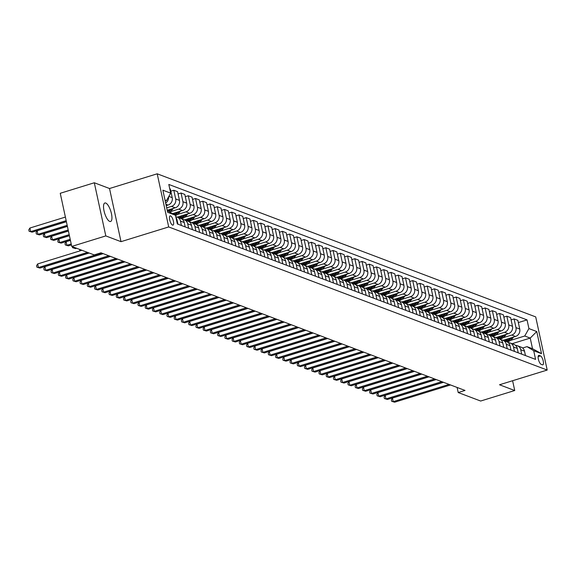 <?xml version="1.0" encoding="UTF-8"?>
<svg xmlns="http://www.w3.org/2000/svg" width="576" height="576" viewBox="0 0 576 576"><rect width="100%" height="100%" fill="white"/><g stroke="black" fill="none" stroke-linecap="round" stroke-linejoin="round"><path stroke-width="0.86" d="M109.721 221.436A9.684 3.233 72.8 0 0 110.585 221.494A9.684 3.233 72.8 0 0 111.161 212.472A9.684 3.233 72.8 0 0 105.746 203.047A9.684 3.233 72.8 0 0 104.875 202.997A9.684 3.233 72.8 0 0 104.306 212.018A9.684 3.233 72.8 0 0 109.721 221.436M172.548 225.108A4.838 1.613 72.8 0 0 172.98 225.137A4.838 1.613 72.8 0 0 173.268 220.622A4.838 1.613 72.8 0 0 170.561 215.914A4.838 1.613 72.8 0 0 170.129 215.885A4.838 1.613 72.8 0 0 169.841 220.399A4.838 1.613 72.8 0 0 172.548 225.108M94.313 182.765L105.804 235.915L121.01 241.668L109.519 188.518L94.313 182.765L60.25 193.284L71.741 246.427L94.183 254.916L101.002 252.814L465.026 390.442L458.215 392.544L480.658 401.033L514.721 390.521L512.604 380.729M109.519 188.518L157.205 173.801L535.709 316.901L547.2 370.051L168.696 226.944L157.205 173.801M540.468 355.903L539.194 355.421A4.687 1.562 72.8 0 0 538.776 355.392A4.687 1.562 72.8 0 0 538.502 359.762A4.687 1.562 72.8 0 0 541.123 364.327L542.398 364.81A4.687 1.562 72.8 0 0 542.815 364.831A4.687 1.562 72.8 0 0 543.096 360.461A4.687 1.562 72.8 0 0 540.468 355.903L538.15 356.616M528.926 328.586L536.746 331.538L541.526 353.664L533.707 350.705L527.018 346.644L532.519 348.725L530.222 338.09L524.722 336.01L528.926 328.586L527.047 319.896L168.811 184.45L170.69 193.14L166.486 200.57L164.995 200.009M167.976 210.053A11.57 10.555 110.7 0 1 167.292 210.629L175.471 215.266L177.35 223.956L535.586 359.395L533.707 350.705M175.471 215.266L167.652 212.306L162.871 190.188L170.69 193.14M105.804 235.915L71.741 246.427M121.01 241.668L168.696 226.944M547.2 370.051L499.514 384.768L514.721 390.521M457.114 387.454L458.215 392.544M512.021 343.714L530.222 338.09L536.746 331.538M527.018 346.644L522.619 347.998M510.386 340.438L524.722 336.01M503.042 340.315L515.52 336.463A6.048 5.522 -69.3 0 0 519.732 329.04L517.853 320.35L514.087 318.924L511.092 319.846M503.143 337.702L511.754 335.045A6.048 5.522 -69.3 0 0 515.966 327.614L514.087 318.924M495.806 337.579L508.284 333.727A6.048 5.522 -69.3 0 0 512.489 326.297L510.61 317.606L506.844 316.188L503.856 317.11M495.907 334.966L504.518 332.302A6.048 5.522 -69.3 0 0 508.723 324.878L506.844 316.188M488.563 334.843L501.041 330.991A6.048 5.522 -69.3 0 0 505.253 323.561L503.374 314.87L499.608 313.452L496.613 314.374M488.664 332.222L497.275 329.566A6.048 5.522 -69.3 0 0 501.487 322.142L499.608 313.452M481.327 332.107L493.805 328.255A6.048 5.522 -69.3 0 0 498.01 320.825L496.13 312.134L492.365 310.709L489.377 311.638M481.428 329.486L490.039 326.83A6.048 5.522 -69.3 0 0 494.244 319.399L492.365 310.709M474.084 329.364L486.562 325.519A6.048 5.522 -69.3 0 0 490.766 318.089L488.887 309.398L485.129 307.973L482.134 308.894M474.185 326.75L482.796 324.094A6.048 5.522 -69.3 0 0 487.008 316.663L485.129 307.973M466.848 326.628L479.326 322.776A6.048 5.522 -69.3 0 0 483.53 315.353L481.651 306.662L477.886 305.237L474.898 306.158M466.949 324.014L475.56 321.358A6.048 5.522 -69.3 0 0 479.765 313.927L477.886 305.237M459.605 323.892L472.082 320.04A6.048 5.522 -69.3 0 0 476.287 312.617L474.408 303.926L470.642 302.501L467.654 303.422M459.706 321.278L468.317 318.622A6.048 5.522 -69.3 0 0 472.522 311.191L470.642 302.501M452.369 321.156L464.839 317.304A6.048 5.522 -69.3 0 0 469.051 309.874L467.172 301.183L463.406 299.765L460.411 300.686M452.462 318.542L461.081 315.878A6.048 5.522 -69.3 0 0 465.286 308.455L463.406 299.765M445.126 318.42L457.603 314.568A6.048 5.522 -69.3 0 0 461.808 307.138L459.929 298.447L456.163 297.022L453.175 297.95M445.226 315.799L453.838 313.142A6.048 5.522 -69.3 0 0 458.042 305.712L456.163 297.022M437.882 315.684L450.36 311.832A6.048 5.522 -69.3 0 0 454.572 304.402L452.693 295.711L448.927 294.286L445.932 295.214M437.983 313.063L446.594 310.406A6.048 5.522 -69.3 0 0 450.806 302.976L448.927 294.286M430.646 312.941L443.124 309.089A6.048 5.522 -69.3 0 0 447.329 301.666L445.45 292.975L441.684 291.55L438.696 292.471M430.747 310.327L439.358 307.67A6.048 5.522 -69.3 0 0 443.563 300.24L441.684 291.55M423.403 310.205L435.881 306.353A6.048 5.522 -69.3 0 0 440.093 298.93L438.214 290.239L434.448 288.814L431.453 289.735M423.504 307.591L432.115 304.934A6.048 5.522 -69.3 0 0 436.327 297.504L434.448 288.814M416.167 307.469L428.645 303.617A6.048 5.522 -69.3 0 0 432.85 296.186L430.97 287.496L427.205 286.078L424.217 286.999M416.268 304.855L424.879 302.191A6.048 5.522 -69.3 0 0 429.084 294.768L427.205 286.078M408.924 304.733L421.402 300.881A6.048 5.522 -69.3 0 0 425.606 293.45L423.727 284.76L419.969 283.342L416.974 284.263M409.025 302.112L417.636 299.455A6.048 5.522 -69.3 0 0 421.848 292.032L419.969 283.342M401.688 301.997L414.166 298.145A6.048 5.522 -69.3 0 0 418.37 290.714L416.491 282.024L412.726 280.598L409.738 281.527M401.789 299.376L410.4 296.719A6.048 5.522 -69.3 0 0 414.605 289.289L412.726 280.598M394.445 299.254L406.922 295.409A6.048 5.522 -69.3 0 0 411.127 287.978L409.248 279.288L405.482 277.862L402.494 278.784M394.546 296.64L403.157 293.983A6.048 5.522 -69.3 0 0 407.362 286.553L405.482 277.862M387.209 296.518L399.679 292.666A6.048 5.522 -69.3 0 0 403.891 285.242L402.012 276.552L398.246 275.126L395.251 276.048M387.302 293.904L395.921 291.247A6.048 5.522 -69.3 0 0 400.126 283.817L398.246 275.126M379.966 293.782L392.443 289.93A6.048 5.522 -69.3 0 0 396.648 282.506L394.769 273.816L391.003 272.39L388.015 273.312M380.066 291.168L388.678 288.511A6.048 5.522 -69.3 0 0 392.882 281.081L391.003 272.39M372.722 291.046L385.2 287.194A6.048 5.522 -69.3 0 0 389.412 279.763L387.533 271.073L383.767 269.654L380.772 270.576M372.823 288.432L381.434 285.768A6.048 5.522 -69.3 0 0 385.646 278.345L383.767 269.654M365.486 288.31L377.964 284.458A6.048 5.522 -69.3 0 0 382.169 277.027L380.29 268.337L376.524 266.918L373.536 267.84M365.587 285.689L374.198 283.032A6.048 5.522 -69.3 0 0 378.403 275.609L376.524 266.918M358.243 285.574L370.721 281.722A6.048 5.522 -69.3 0 0 374.933 274.291L373.054 265.601L369.288 264.175L366.293 265.104M358.344 282.953L366.955 280.296A6.048 5.522 -69.3 0 0 371.167 272.866L369.288 264.175M351.007 282.83L363.485 278.986A6.048 5.522 -69.3 0 0 367.69 271.555L365.81 262.865L362.045 261.439L359.057 262.361M351.108 280.217L359.719 277.56A6.048 5.522 -69.3 0 0 363.924 270.13L362.045 261.439M343.764 280.094L356.242 276.242A6.048 5.522 -69.3 0 0 360.446 268.819L358.567 260.129L354.809 258.703L351.814 259.625M343.865 277.481L352.476 274.824A6.048 5.522 -69.3 0 0 356.688 267.394L354.809 258.703M336.528 277.358L349.006 273.506A6.048 5.522 -69.3 0 0 353.21 266.076L351.331 257.386L347.566 255.967L344.578 256.889M336.629 274.745L345.24 272.081A6.048 5.522 -69.3 0 0 349.445 264.658L347.566 255.967M329.285 274.622L341.762 270.77A6.048 5.522 -69.3 0 0 345.967 263.34L344.088 254.65L340.322 253.231L337.334 254.153M329.386 272.002L337.997 269.345A6.048 5.522 -69.3 0 0 342.202 261.922L340.322 253.231M322.049 271.886L334.519 268.034A6.048 5.522 -69.3 0 0 338.731 260.604L336.852 251.914L333.086 250.488L330.091 251.417M322.142 269.266L330.761 266.609A6.048 5.522 -69.3 0 0 334.966 259.178L333.086 250.488M314.806 269.143L327.283 265.298A6.048 5.522 -69.3 0 0 331.488 257.868L329.609 249.178L325.843 247.752L322.855 248.674M314.906 266.53L323.518 263.873A6.048 5.522 -69.3 0 0 327.722 256.442L325.843 247.752M307.562 266.407L320.04 262.555A6.048 5.522 -69.3 0 0 324.252 255.132L322.373 246.442L318.607 245.016L315.612 245.938M307.663 263.794L316.274 261.137A6.048 5.522 -69.3 0 0 320.486 253.706L318.607 245.016M300.326 263.671L312.804 259.819A6.048 5.522 -69.3 0 0 317.009 252.396L315.13 243.706L311.364 242.28L308.376 243.202M300.427 261.058L309.038 258.401A6.048 5.522 -69.3 0 0 313.243 250.97L311.364 242.28M293.083 260.935L305.561 257.083A6.048 5.522 -69.3 0 0 309.773 249.653L307.894 240.962L304.128 239.544L301.133 240.466M293.184 258.322L301.795 255.658A6.048 5.522 -69.3 0 0 306.007 248.234L304.128 239.544M285.847 258.199L298.325 254.347A6.048 5.522 -69.3 0 0 302.53 246.917L300.65 238.226L296.885 236.808L293.897 237.73M285.948 255.578L294.559 252.922A6.048 5.522 -69.3 0 0 298.764 245.498L296.885 236.808M278.604 255.463L291.082 251.611A6.048 5.522 -69.3 0 0 295.286 244.181L293.407 235.49L289.649 234.065L286.654 234.994M278.705 252.842L287.316 250.186A6.048 5.522 -69.3 0 0 291.528 242.755L289.649 234.065M271.368 252.72L283.838 248.875A6.048 5.522 -69.3 0 0 288.05 241.445L286.171 232.754L282.406 231.329L279.418 232.25M271.469 250.106L280.08 247.45A6.048 5.522 -69.3 0 0 284.285 240.019L282.406 231.329M264.125 249.984L276.602 246.132A6.048 5.522 -69.3 0 0 280.807 238.709L278.928 230.018L275.162 228.593L272.174 229.514M264.226 247.37L272.837 244.714A6.048 5.522 -69.3 0 0 277.042 237.283L275.162 228.593M256.889 247.248L269.359 243.396A6.048 5.522 -69.3 0 0 273.571 235.973L271.692 227.282L267.926 225.857L264.931 226.778M256.982 244.634L265.594 241.97A6.048 5.522 -69.3 0 0 269.806 234.547L267.926 225.857M249.646 244.512L262.123 240.66A6.048 5.522 -69.3 0 0 266.328 233.23L264.449 224.539L260.683 223.121L257.695 224.042M249.746 241.891L258.358 239.234A6.048 5.522 -69.3 0 0 262.562 231.811L260.683 223.121M242.402 241.776L254.88 237.924A6.048 5.522 -69.3 0 0 259.092 230.494L257.213 221.803L253.447 220.378L250.452 221.306M242.503 239.155L251.114 236.498A6.048 5.522 -69.3 0 0 255.326 229.068L253.447 220.378M235.166 239.033L247.644 235.188A6.048 5.522 -69.3 0 0 251.849 227.758L249.97 219.067L246.204 217.642L243.216 218.57M235.267 236.419L243.878 233.762A6.048 5.522 -69.3 0 0 248.083 226.332L246.204 217.642M227.923 236.297L240.401 232.445A6.048 5.522 -69.3 0 0 244.613 225.022L242.734 216.331L238.968 214.906L235.973 215.827M228.024 233.683L236.635 231.026A6.048 5.522 -69.3 0 0 240.847 223.596L238.968 214.906M220.687 233.561L233.165 229.709A6.048 5.522 -69.3 0 0 237.37 222.286L235.49 213.595L231.725 212.17L228.737 213.091M220.788 230.947L229.399 228.29A6.048 5.522 -69.3 0 0 233.604 220.86L231.725 212.17M213.444 230.825L225.922 226.973A6.048 5.522 -69.3 0 0 230.126 219.542L228.247 210.852L224.489 209.434L221.494 210.355M213.545 228.211L222.156 225.547A6.048 5.522 -69.3 0 0 226.368 218.124L224.489 209.434M206.208 228.089L218.678 224.237A6.048 5.522 -69.3 0 0 222.89 216.806L221.011 208.116L217.246 206.698L214.258 207.619M206.302 225.468L214.92 222.811A6.048 5.522 -69.3 0 0 219.125 215.388L217.246 206.698M198.965 225.353L211.442 221.501A6.048 5.522 -69.3 0 0 215.647 214.07L213.768 205.38L210.002 203.954L207.014 204.883M199.066 222.732L207.677 220.075A6.048 5.522 -69.3 0 0 211.882 212.645L210.002 203.954M191.729 222.61L204.199 218.765A6.048 5.522 -69.3 0 0 208.411 211.334L206.532 202.644L202.766 201.218L199.771 202.14M191.822 219.996L200.434 217.339A6.048 5.522 -69.3 0 0 204.646 209.909L202.766 201.218M184.486 219.874L196.963 216.022A6.048 5.522 -69.3 0 0 201.168 208.598L199.289 199.908L195.523 198.482L192.535 199.404M184.586 217.26L193.198 214.603A6.048 5.522 -69.3 0 0 197.402 207.173L195.523 198.482M177.242 217.138L189.72 213.286A6.048 5.522 -69.3 0 0 193.932 205.862L192.053 197.172L188.287 195.746L185.292 196.668M177.343 214.524L185.954 211.86A6.048 5.522 -69.3 0 0 190.166 204.437L188.287 195.746M172.685 213.574L182.484 210.55A6.048 5.522 -69.3 0 0 186.689 203.119L184.81 194.429L181.044 193.01L178.056 193.932M170.107 211.788L178.718 209.124A6.048 5.522 -69.3 0 0 182.923 201.701L181.044 193.01M167.22 210.29L175.241 207.814A6.048 5.522 -69.3 0 0 179.453 200.383L177.574 191.693L173.808 190.267L170.813 191.196M166.694 207.864L171.475 206.388A6.048 5.522 -69.3 0 0 175.687 198.958L173.808 190.267M166.212 205.625L168.005 205.078A6.048 5.522 -69.3 0 0 172.21 197.647L170.33 188.957L169.74 188.734M165.204 200.966L166.486 200.57M525.463 355.572L524.513 351.158A6.048 5.522 -69.3 0 0 521.201 347.184L517.435 345.758A6.048 5.522 -69.3 0 0 515.578 345.427M527.047 319.896L518.335 322.582M521.705 354.146L520.747 349.733A6.048 5.522 -69.3 0 0 517.435 345.758M518.227 352.829L517.27 348.422A6.048 5.522 -69.3 0 0 513.965 344.441L510.199 343.022A6.048 5.522 -69.3 0 0 508.334 342.691M514.462 351.41L513.504 346.997A6.048 5.522 -69.3 0 0 510.199 343.022M510.984 350.093L510.034 345.686A6.048 5.522 -69.3 0 0 506.722 341.705L502.956 340.286A6.048 5.522 -69.3 0 0 501.098 339.955M507.218 348.674L506.268 344.261A6.048 5.522 -69.3 0 0 502.956 340.286M503.748 347.357L502.79 342.943A6.048 5.522 -69.3 0 0 499.486 338.969L495.72 337.543A6.048 5.522 -69.3 0 0 493.855 337.219M499.982 345.931L499.025 341.525A6.048 5.522 -69.3 0 0 495.72 337.543M496.505 344.621L495.554 340.207A6.048 5.522 -69.3 0 0 492.242 336.233L488.477 334.807A6.048 5.522 -69.3 0 0 486.612 334.483M492.739 343.195L491.789 338.789A6.048 5.522 -69.3 0 0 488.477 334.807M489.269 341.885L488.311 337.471A6.048 5.522 -69.3 0 0 484.999 333.497L481.241 332.071A6.048 5.522 -69.3 0 0 479.376 331.747M485.503 340.459L484.546 336.046A6.048 5.522 -69.3 0 0 481.241 332.071M482.026 339.149L481.075 334.735A6.048 5.522 -69.3 0 0 477.763 330.761L473.998 329.335A6.048 5.522 -69.3 0 0 472.133 329.004M478.26 337.723L477.31 333.31A6.048 5.522 -69.3 0 0 473.998 329.335M474.79 336.406L473.832 331.999A6.048 5.522 -69.3 0 0 470.52 328.018L466.754 326.599A6.048 5.522 -69.3 0 0 464.897 326.268M471.024 334.987L470.066 330.574A6.048 5.522 -69.3 0 0 466.754 326.599M467.546 333.67L466.589 329.263A6.048 5.522 -69.3 0 0 463.284 325.282L459.518 323.856A6.048 5.522 -69.3 0 0 457.654 323.532M463.781 332.251L462.83 327.838A6.048 5.522 -69.3 0 0 459.518 323.856M460.303 330.934L459.353 326.52A6.048 5.522 -69.3 0 0 456.041 322.546L452.275 321.12A6.048 5.522 -69.3 0 0 450.418 320.796M456.545 329.508L455.587 325.102A6.048 5.522 -69.3 0 0 452.275 321.12M453.067 328.198L452.11 323.784A6.048 5.522 -69.3 0 0 448.805 319.81L445.039 318.384A6.048 5.522 -69.3 0 0 443.174 318.06M449.302 326.772L448.344 322.366A6.048 5.522 -69.3 0 0 445.039 318.384M445.824 325.462L444.874 321.048A6.048 5.522 -69.3 0 0 441.562 317.074L437.796 315.648A6.048 5.522 -69.3 0 0 435.938 315.324M442.058 324.036L441.108 319.622A6.048 5.522 -69.3 0 0 437.796 315.648M438.588 322.718L437.63 318.312A6.048 5.522 -69.3 0 0 434.326 314.33L430.56 312.912A6.048 5.522 -69.3 0 0 428.695 312.581M434.822 321.3L433.865 316.886A6.048 5.522 -69.3 0 0 430.56 312.912M431.345 319.982L430.394 315.576A6.048 5.522 -69.3 0 0 427.082 311.594L423.317 310.176A6.048 5.522 -69.3 0 0 421.452 309.845M427.579 318.564L426.629 314.15A6.048 5.522 -69.3 0 0 423.317 310.176M424.109 317.246L423.151 312.833A6.048 5.522 -69.3 0 0 419.839 308.858L416.081 307.433A6.048 5.522 -69.3 0 0 414.216 307.109M420.343 315.821L419.386 311.414A6.048 5.522 -69.3 0 0 416.081 307.433M416.866 314.51L415.915 310.097A6.048 5.522 -69.3 0 0 412.603 306.122L408.838 304.697A6.048 5.522 -69.3 0 0 406.973 304.373M413.1 313.085L412.15 308.678A6.048 5.522 -69.3 0 0 408.838 304.697M409.622 311.774L408.672 307.361A6.048 5.522 -69.3 0 0 405.36 303.386L401.594 301.961A6.048 5.522 -69.3 0 0 399.737 301.637M405.864 310.349L404.906 305.935A6.048 5.522 -69.3 0 0 401.594 301.961M402.386 309.038L401.429 304.625A6.048 5.522 -69.3 0 0 398.124 300.65L394.358 299.225A6.048 5.522 -69.3 0 0 392.494 298.894M398.621 307.613L397.67 303.199A6.048 5.522 -69.3 0 0 394.358 299.225M395.143 306.295L394.193 301.889A6.048 5.522 -69.3 0 0 390.881 297.907L387.115 296.489A6.048 5.522 -69.3 0 0 385.258 296.158M391.378 304.877L390.427 300.463A6.048 5.522 -69.3 0 0 387.115 296.489M387.907 303.559L386.95 299.153A6.048 5.522 -69.3 0 0 383.645 295.171L379.879 293.746A6.048 5.522 -69.3 0 0 378.014 293.422M384.142 302.141L383.184 297.727A6.048 5.522 -69.3 0 0 379.879 293.746M380.664 300.823L379.714 296.41A6.048 5.522 -69.3 0 0 376.402 292.435L372.636 291.01A6.048 5.522 -69.3 0 0 370.778 290.686M376.898 299.398L375.948 294.991A6.048 5.522 -69.3 0 0 372.636 291.01M373.428 298.087L372.47 293.674A6.048 5.522 -69.3 0 0 369.166 289.699L365.4 288.274A6.048 5.522 -69.3 0 0 363.535 287.95M369.662 296.662L368.705 292.255A6.048 5.522 -69.3 0 0 365.4 288.274M366.185 295.351L365.234 290.938A6.048 5.522 -69.3 0 0 361.922 286.963L358.157 285.538A6.048 5.522 -69.3 0 0 356.292 285.214M362.419 293.926L361.469 289.512A6.048 5.522 -69.3 0 0 358.157 285.538M358.949 292.615L357.991 288.202A6.048 5.522 -69.3 0 0 354.679 284.22L350.921 282.802A6.048 5.522 -69.3 0 0 349.056 282.47M355.183 291.19L354.226 286.776A6.048 5.522 -69.3 0 0 350.921 282.802M351.706 289.872L350.755 285.466A6.048 5.522 -69.3 0 0 347.443 281.484L343.678 280.066A6.048 5.522 -69.3 0 0 341.813 279.734M347.94 288.454L346.99 284.04A6.048 5.522 -69.3 0 0 343.678 280.066M344.462 287.136L343.512 282.73A6.048 5.522 -69.3 0 0 340.2 278.748L336.434 277.322A6.048 5.522 -69.3 0 0 334.577 276.998M340.704 285.71L339.746 281.304A6.048 5.522 -69.3 0 0 336.434 277.322M337.226 284.4L336.269 279.986A6.048 5.522 -69.3 0 0 332.964 276.012L329.198 274.586A6.048 5.522 -69.3 0 0 327.334 274.262M333.461 282.974L332.51 278.568A6.048 5.522 -69.3 0 0 329.198 274.586M329.983 281.664L329.033 277.25A6.048 5.522 -69.3 0 0 325.721 273.276L321.955 271.85A6.048 5.522 -69.3 0 0 320.098 271.526M326.218 280.238L325.267 275.825A6.048 5.522 -69.3 0 0 321.955 271.85M322.747 278.928L321.79 274.514A6.048 5.522 -69.3 0 0 318.485 270.54L314.719 269.114A6.048 5.522 -69.3 0 0 312.854 268.783M318.982 277.502L318.024 273.089A6.048 5.522 -69.3 0 0 314.719 269.114M315.504 276.185L314.554 271.778A6.048 5.522 -69.3 0 0 311.242 267.797L307.476 266.378A6.048 5.522 -69.3 0 0 305.618 266.047M311.738 274.766L310.788 270.353A6.048 5.522 -69.3 0 0 307.476 266.378M308.268 273.449L307.31 269.042A6.048 5.522 -69.3 0 0 304.006 265.061L300.24 263.635A6.048 5.522 -69.3 0 0 298.375 263.311M304.502 272.03L303.545 267.617A6.048 5.522 -69.3 0 0 300.24 263.635M301.025 270.713L300.074 266.299A6.048 5.522 -69.3 0 0 296.762 262.325L292.997 260.899A6.048 5.522 -69.3 0 0 291.132 260.575M297.259 269.287L296.309 264.881A6.048 5.522 -69.3 0 0 292.997 260.899M293.789 267.977L292.831 263.563A6.048 5.522 -69.3 0 0 289.519 259.589L285.761 258.163A6.048 5.522 -69.3 0 0 283.896 257.839M290.023 266.551L289.066 262.145A6.048 5.522 -69.3 0 0 285.761 258.163M286.546 265.241L285.595 260.827A6.048 5.522 -69.3 0 0 282.283 256.853L278.518 255.427A6.048 5.522 -69.3 0 0 276.653 255.103M282.78 263.815L281.83 259.402A6.048 5.522 -69.3 0 0 278.518 255.427M279.302 262.505L278.352 258.091A6.048 5.522 -69.3 0 0 275.04 254.11L271.274 252.691A6.048 5.522 -69.3 0 0 269.417 252.36M275.544 261.079L274.586 256.666A6.048 5.522 -69.3 0 0 271.274 252.691M272.066 259.762L271.109 255.355A6.048 5.522 -69.3 0 0 267.804 251.374L264.038 249.955A6.048 5.522 -69.3 0 0 262.174 249.624M268.301 258.343L267.35 253.93A6.048 5.522 -69.3 0 0 264.038 249.955M264.823 257.026L263.873 252.619A6.048 5.522 -69.3 0 0 260.561 248.638L256.795 247.212A6.048 5.522 -69.3 0 0 254.938 246.888M261.058 255.6L260.107 251.194A6.048 5.522 -69.3 0 0 256.795 247.212M257.587 254.29L256.63 249.876A6.048 5.522 -69.3 0 0 253.325 245.902L249.559 244.476A6.048 5.522 -69.3 0 0 247.694 244.152M253.822 252.864L252.864 248.458A6.048 5.522 -69.3 0 0 249.559 244.476M250.344 251.554L249.394 247.14A6.048 5.522 -69.3 0 0 246.082 243.166L242.316 241.74A6.048 5.522 -69.3 0 0 240.458 241.416M246.578 250.128L245.628 245.714A6.048 5.522 -69.3 0 0 242.316 241.74M243.108 248.818L242.15 244.404A6.048 5.522 -69.3 0 0 238.846 240.43L235.08 239.004A6.048 5.522 -69.3 0 0 233.215 238.673M239.342 247.392L238.385 242.978A6.048 5.522 -69.3 0 0 235.08 239.004M235.865 246.074L234.914 241.668A6.048 5.522 -69.3 0 0 231.602 237.686L227.837 236.268A6.048 5.522 -69.3 0 0 225.972 235.937M232.099 244.656L231.149 240.242A6.048 5.522 -69.3 0 0 227.837 236.268M228.629 243.338L227.671 238.932A6.048 5.522 -69.3 0 0 224.359 234.95L220.601 233.532A6.048 5.522 -69.3 0 0 218.736 233.201M224.863 241.92L223.906 237.506A6.048 5.522 -69.3 0 0 220.601 233.532M221.386 240.602L220.435 236.189A6.048 5.522 -69.3 0 0 217.123 232.214L213.358 230.789A6.048 5.522 -69.3 0 0 211.493 230.465M217.62 239.177L216.67 234.77A6.048 5.522 -69.3 0 0 213.358 230.789M214.142 237.866L213.192 233.453A6.048 5.522 -69.3 0 0 209.88 229.478L206.114 228.053A6.048 5.522 -69.3 0 0 204.257 227.729M210.384 236.441L209.426 232.034A6.048 5.522 -69.3 0 0 206.114 228.053M206.906 235.13L205.949 230.717A6.048 5.522 -69.3 0 0 202.644 226.742L198.878 225.317A6.048 5.522 -69.3 0 0 197.014 224.993M203.141 233.705L202.19 229.291A6.048 5.522 -69.3 0 0 198.878 225.317M199.663 232.394L198.713 227.981A6.048 5.522 -69.3 0 0 195.401 223.999L191.635 222.581A6.048 5.522 -69.3 0 0 189.778 222.25M195.898 230.969L194.947 226.555A6.048 5.522 -69.3 0 0 191.635 222.581M192.427 229.651L191.47 225.245A6.048 5.522 -69.3 0 0 188.165 221.263L184.399 219.845A6.048 5.522 -69.3 0 0 182.534 219.514M188.662 228.233L187.704 223.819A6.048 5.522 -69.3 0 0 184.399 219.845M185.184 226.915L184.234 222.509A6.048 5.522 -69.3 0 0 180.922 218.527L177.156 217.102A6.048 5.522 -69.3 0 0 175.802 216.799M181.418 225.49L180.468 221.083A6.048 5.522 -69.3 0 0 177.156 217.102M177.948 224.179L176.99 219.766A6.048 5.522 -69.3 0 0 175.961 217.498M165.643 202.997A6.048 5.522 -69.3 0 0 168.552 196.92M532.519 348.725L541.526 353.664M443.491 382.306L392.429 398.066L393.206 401.652L449.071 384.408M394.654 402.199L391.637 401.285L394.654 402.199L450.518 384.955M391.637 401.285L391.327 399.852L392.429 398.066M508.255 338.71A11.57 10.555 110.7 0 1 504.648 340.92M513.626 337.046L512.258 338.659A11.57 10.555 110.7 0 1 507.449 342.05M510.408 338.04A11.57 10.555 110.7 0 1 505.742 341.338M506.441 341.597A11.57 10.555 -69.3 0 0 511.164 338.242L511.654 337.658M436.255 379.562L385.186 395.323L385.963 398.916L441.828 381.672M387.41 399.463L384.394 398.549L387.41 399.463L443.275 382.219M384.394 398.549L384.084 397.116L385.186 395.323M429.012 376.826L377.95 392.587L378.727 396.18L434.592 378.936M380.174 396.727L377.158 395.813L380.174 396.727L436.039 379.483M377.158 395.813L376.848 394.38L377.95 392.587M421.769 374.09L370.706 389.851L371.484 393.444L427.349 376.2M372.931 393.991L369.914 393.077L372.931 393.991L428.796 376.747M369.914 393.077L369.605 391.637L370.706 389.851M501.012 335.974A11.57 10.555 110.7 0 1 497.405 338.184M506.39 334.31L505.022 335.923A11.57 10.555 110.7 0 1 500.206 339.314M503.172 335.304A11.57 10.555 110.7 0 1 498.506 338.602M499.198 338.861A11.57 10.555 -69.3 0 0 503.921 335.506L504.418 334.922M493.776 333.238A11.57 10.555 110.7 0 1 490.162 335.448M499.147 331.574L497.779 333.18A11.57 10.555 110.7 0 1 492.97 336.578M495.929 332.568A11.57 10.555 110.7 0 1 491.263 335.866M491.962 336.125A11.57 10.555 -69.3 0 0 496.678 332.77L497.174 332.186M486.533 330.494A11.57 10.555 110.7 0 1 482.926 332.712M491.911 328.838L490.543 330.444A11.57 10.555 110.7 0 1 485.726 333.835M488.693 329.832A11.57 10.555 110.7 0 1 484.027 333.122M484.718 333.389A11.57 10.555 -69.3 0 0 489.442 330.026L489.938 329.443M414.533 371.354L363.47 387.115L364.248 390.708L420.113 373.464M365.695 391.255L362.678 390.341L365.695 391.255L421.56 374.011M362.678 390.341L362.362 388.901L363.47 387.115M479.297 327.758A11.57 10.555 110.7 0 1 475.682 329.969M484.668 326.102L483.3 327.708A11.57 10.555 110.7 0 1 478.49 331.099M481.45 327.096A11.57 10.555 110.7 0 1 476.784 330.386M477.482 330.653A11.57 10.555 -69.3 0 0 482.198 327.29L482.695 326.707M407.29 368.618L356.227 384.379L357.005 387.965L412.87 370.728M358.452 388.519L355.435 387.605L358.452 388.519L414.317 371.275M355.435 387.605L355.126 386.165L356.227 384.379M400.054 365.875L348.991 381.643L349.762 385.229L405.626 367.985M351.216 385.776L348.192 384.862L351.216 385.776L407.081 368.532M348.192 384.862L347.882 383.429L348.991 381.643M392.81 363.139L341.748 378.9L342.526 382.493L398.39 365.249M343.973 383.04L340.956 382.126L343.973 383.04L399.838 365.796M340.956 382.126L340.646 380.693L341.748 378.9M385.574 360.403L334.505 376.164L335.282 379.757L391.147 362.513M336.73 380.304L333.713 379.39L336.73 380.304L392.594 363.06M333.713 379.39L333.403 377.957L334.505 376.164M378.331 357.667L327.269 373.428L328.046 377.021L383.911 359.777M329.494 377.568L326.477 376.654L329.494 377.568L385.358 360.324M326.477 376.654L326.167 375.214L327.269 373.428M472.054 325.022A11.57 10.555 110.7 0 1 468.446 327.233M477.432 323.366L476.064 324.972A11.57 10.555 110.7 0 1 471.247 328.363M474.214 324.353A11.57 10.555 110.7 0 1 469.548 327.65M470.239 327.91A11.57 10.555 -69.3 0 0 474.962 324.554L475.459 323.971M464.81 322.286A11.57 10.555 110.7 0 1 461.203 324.497M470.189 320.623L468.821 322.236A11.57 10.555 110.7 0 1 464.011 325.627M466.97 321.617A11.57 10.555 110.7 0 1 462.305 324.914M463.003 325.174A11.57 10.555 -69.3 0 0 467.719 321.818L468.216 321.235M457.574 319.55A11.57 10.555 110.7 0 1 453.967 321.761M462.946 317.887L461.585 319.5A11.57 10.555 110.7 0 1 456.768 322.891M459.734 318.881A11.57 10.555 110.7 0 1 455.062 322.178M455.76 322.438A11.57 10.555 -69.3 0 0 460.483 319.082L460.98 318.499M450.331 316.807A11.57 10.555 110.7 0 1 446.724 319.025M455.71 315.151L454.342 316.757A11.57 10.555 110.7 0 1 449.532 320.148M452.491 316.145A11.57 10.555 110.7 0 1 447.826 319.435M448.517 319.702A11.57 10.555 -69.3 0 0 453.24 316.346L453.737 315.763M443.095 314.071A11.57 10.555 110.7 0 1 439.488 316.282M448.466 312.415L447.098 314.021A11.57 10.555 110.7 0 1 442.289 317.412M445.248 313.409A11.57 10.555 110.7 0 1 440.582 316.699M441.281 316.966A11.57 10.555 -69.3 0 0 446.004 313.603L446.494 313.02M371.088 354.931L320.026 370.692L320.803 374.285L376.668 357.041M322.25 374.832L319.234 373.918L322.25 374.832L378.115 357.588M319.234 373.918L318.924 372.478L320.026 370.692M435.852 311.335A11.57 10.555 110.7 0 1 432.245 313.546M441.23 309.679L439.862 311.285A11.57 10.555 110.7 0 1 435.046 314.676M438.012 310.673A11.57 10.555 110.7 0 1 433.346 313.963M434.038 314.23A11.57 10.555 -69.3 0 0 438.761 310.867L439.258 310.284M363.852 352.195L312.79 367.956L313.567 371.542L369.432 354.298M315.014 372.089L311.998 371.182L315.014 372.089L370.879 354.852M311.998 371.182L311.688 369.742L312.79 367.956M428.616 308.599A11.57 10.555 110.7 0 1 425.002 310.81M433.987 306.936L432.619 308.549A11.57 10.555 110.7 0 1 427.81 311.94M430.769 307.93A11.57 10.555 110.7 0 1 426.103 311.227M426.802 311.486A11.57 10.555 -69.3 0 0 431.518 308.131L432.014 307.548M356.609 349.452L305.546 365.213L306.324 368.806L362.189 351.562M307.771 369.353L304.754 368.438L307.771 369.353L363.636 352.109M304.754 368.438L304.445 367.006L305.546 365.213M421.373 305.863A11.57 10.555 110.7 0 1 417.766 308.074M426.751 304.2L425.383 305.813A11.57 10.555 110.7 0 1 420.566 309.204M423.533 305.194A11.57 10.555 110.7 0 1 418.867 308.491M419.558 308.75A11.57 10.555 -69.3 0 0 424.282 305.395L424.778 304.812M349.373 346.716L298.31 362.477L299.088 366.07L354.953 348.826M300.535 366.617L297.518 365.702L300.535 366.617L356.4 349.373M297.518 365.702L297.202 364.27L298.31 362.477M414.137 303.127A11.57 10.555 110.7 0 1 410.522 305.338M419.508 301.464L418.14 303.07A11.57 10.555 110.7 0 1 413.33 306.468M416.29 302.458A11.57 10.555 110.7 0 1 411.624 305.755M412.322 306.014A11.57 10.555 -69.3 0 0 417.038 302.659L417.535 302.076M342.13 343.98L291.067 359.741L291.845 363.334L347.71 346.09M293.292 363.881L290.275 362.966L293.292 363.881L349.157 346.637M290.275 362.966L289.966 361.526L291.067 359.741M406.894 300.384A11.57 10.555 110.7 0 1 403.286 302.602M412.272 298.728L410.904 300.334A11.57 10.555 110.7 0 1 406.087 303.725M409.054 299.722A11.57 10.555 110.7 0 1 404.388 303.012M405.079 303.278A11.57 10.555 -69.3 0 0 409.802 299.916L410.299 299.333M334.894 341.244L283.831 357.005L284.602 360.598L340.466 343.354M286.056 361.145L283.032 360.23L286.056 361.145L341.921 343.901M283.032 360.23L282.722 358.79L283.831 357.005M399.65 297.648A11.57 10.555 110.7 0 1 396.043 299.858M405.029 295.992L403.661 297.598A11.57 10.555 110.7 0 1 398.851 300.989M401.81 296.986A11.57 10.555 110.7 0 1 397.145 300.276M397.843 300.542A11.57 10.555 -69.3 0 0 402.559 297.18L403.056 296.597M327.65 338.508L276.588 354.269L277.366 357.854L333.23 340.618M278.813 358.409L275.796 357.494L278.813 358.409L334.678 341.165M275.796 357.494L275.486 356.054L276.588 354.269M320.414 335.765L269.345 351.533L270.122 355.118L325.987 337.874M271.57 355.666L268.553 354.751L271.57 355.666L327.434 338.422M268.553 354.751L268.243 353.318L269.345 351.533M313.171 333.029L262.109 348.79L262.886 352.382L318.751 335.138M264.334 352.93L261.317 352.015L264.334 352.93L320.198 335.686M261.317 352.015L261.007 350.582L262.109 348.79M305.928 330.293L254.866 346.054L255.643 349.646L311.508 332.402M257.09 350.194L254.074 349.279L257.09 350.194L312.955 332.95M254.074 349.279L253.764 347.846L254.866 346.054M298.692 327.557L247.63 343.318L248.407 346.91L304.272 329.666M249.854 347.458L246.838 346.543L249.854 347.458L305.719 330.214M246.838 346.543L246.521 345.103L247.63 343.318M291.449 324.821L240.386 340.582L241.164 344.174L297.029 326.93M242.611 344.722L239.594 343.807L242.611 344.722L298.476 327.478M239.594 343.807L239.285 342.367L240.386 340.582M284.213 322.085L233.15 337.846L233.928 341.431L289.793 324.194M235.375 341.978L232.358 341.071L235.375 341.978L291.24 324.742M232.358 341.071L232.042 339.631L233.15 337.846M276.97 319.342L225.907 335.102L226.685 338.695L282.55 321.451M228.132 339.242L225.115 338.328L228.132 339.242L283.997 321.998M225.115 338.328L224.806 336.895L225.907 335.102M269.734 316.606L218.671 332.366L219.442 335.959L275.306 318.715M220.896 336.506L217.872 335.592L220.896 336.506L276.761 319.262M217.872 335.592L217.562 334.159L218.671 332.366M262.49 313.87L211.428 329.63L212.206 333.223L268.07 315.979M213.653 333.77L210.636 332.856L213.653 333.77L269.518 316.526M210.636 332.856L210.326 331.416L211.428 329.63M255.254 311.134L204.185 326.894L204.962 330.487L260.827 313.243M206.41 331.034L203.393 330.12L206.41 331.034L262.274 313.79M203.393 330.12L203.083 328.68L204.185 326.894M248.011 308.398L196.949 324.158L197.726 327.751L253.591 310.507M199.174 328.298L196.157 327.384L199.174 328.298L255.038 311.054M196.157 327.384L195.847 325.944L196.949 324.158M240.768 305.662L189.706 321.422L190.483 325.008L246.348 307.764M191.93 325.555L188.914 324.641L191.93 325.555L247.795 308.311M188.914 324.641L188.604 323.208L189.706 321.422M233.532 302.918L182.47 318.679L183.247 322.272L239.112 305.028M184.694 322.819L181.678 321.905L184.694 322.819L240.559 305.575M181.678 321.905L181.361 320.472L182.47 318.679M226.289 300.182L175.226 315.943L176.004 319.536L231.869 302.292M177.451 320.083L174.434 319.169L177.451 320.083L233.316 302.839M174.434 319.169L174.125 317.736L175.226 315.943M219.053 297.446L167.99 313.207L168.768 316.8L224.633 299.556M170.215 317.347L167.198 316.433L170.215 317.347L226.08 300.103M167.198 316.433L166.882 314.993L167.99 313.207M211.81 294.71L160.747 310.471L161.525 314.064L217.39 296.82M162.972 314.611L159.955 313.697L162.972 314.611L218.837 297.367M159.955 313.697L159.646 312.257L160.747 310.471M204.574 291.974L153.511 307.735L154.282 311.321L210.146 294.084M155.736 311.868L152.712 310.961L155.736 311.868L211.601 294.631M152.712 310.961L152.402 309.521L153.511 307.735M392.414 294.912A11.57 10.555 110.7 0 1 388.807 297.122M397.786 293.256L396.425 294.862A11.57 10.555 110.7 0 1 391.608 298.253M394.574 294.242A11.57 10.555 110.7 0 1 389.902 297.54M390.6 297.806A11.57 10.555 -69.3 0 0 395.323 294.444L395.82 293.861M385.171 292.176A11.57 10.555 110.7 0 1 381.564 294.386M390.55 290.513L389.182 292.126A11.57 10.555 110.7 0 1 384.372 295.517M387.331 291.506A11.57 10.555 110.7 0 1 382.666 294.804M383.357 295.063A11.57 10.555 -69.3 0 0 388.08 291.708L388.577 291.125M377.935 289.44A11.57 10.555 110.7 0 1 374.328 291.65M383.306 287.777L381.938 289.39A11.57 10.555 110.7 0 1 377.129 292.781M380.088 288.77A11.57 10.555 110.7 0 1 375.422 292.068M376.121 292.327A11.57 10.555 -69.3 0 0 380.844 288.972L381.334 288.389M370.692 286.697A11.57 10.555 110.7 0 1 367.085 288.914M376.07 285.041L374.702 286.646A11.57 10.555 110.7 0 1 369.886 290.038M372.852 286.034A11.57 10.555 110.7 0 1 368.186 289.325M368.878 289.591A11.57 10.555 -69.3 0 0 373.601 286.236L374.098 285.653M363.456 283.961A11.57 10.555 110.7 0 1 359.842 286.178M368.827 282.305L367.459 283.91A11.57 10.555 110.7 0 1 362.65 287.302M365.609 283.298A11.57 10.555 110.7 0 1 360.943 286.589M361.642 286.855A11.57 10.555 -69.3 0 0 366.358 283.493L366.854 282.91M356.213 281.225A11.57 10.555 110.7 0 1 352.606 283.435M361.591 279.569L360.223 281.174A11.57 10.555 110.7 0 1 355.406 284.566M358.373 280.562A11.57 10.555 110.7 0 1 353.707 283.853M354.398 284.119A11.57 10.555 -69.3 0 0 359.122 280.757L359.618 280.174M348.977 278.489A11.57 10.555 110.7 0 1 345.362 280.699M354.348 276.826L352.98 278.438A11.57 10.555 110.7 0 1 348.17 281.83M351.13 277.819A11.57 10.555 110.7 0 1 346.464 281.117M347.162 281.376A11.57 10.555 -69.3 0 0 351.878 278.021L352.375 277.438M341.734 275.753A11.57 10.555 110.7 0 1 338.126 277.963M347.112 274.09L345.744 275.702A11.57 10.555 110.7 0 1 340.927 279.094M343.894 275.083A11.57 10.555 110.7 0 1 339.228 278.381M339.919 278.64A11.57 10.555 -69.3 0 0 344.642 275.285L345.139 274.702M334.49 273.017A11.57 10.555 110.7 0 1 330.883 275.227M339.869 271.354L338.501 272.959A11.57 10.555 110.7 0 1 333.691 276.358M336.65 272.347A11.57 10.555 110.7 0 1 331.985 275.645M332.683 275.904A11.57 10.555 -69.3 0 0 337.399 272.549L337.896 271.966M327.254 270.274A11.57 10.555 110.7 0 1 323.647 272.491M332.626 268.618L331.265 270.223A11.57 10.555 110.7 0 1 326.448 273.614M329.414 269.611A11.57 10.555 110.7 0 1 324.742 272.902M325.44 273.168A11.57 10.555 -69.3 0 0 330.163 269.813L330.66 269.222M320.011 267.538A11.57 10.555 110.7 0 1 316.404 269.748M325.39 265.882L324.022 267.487A11.57 10.555 110.7 0 1 319.212 270.878M322.171 266.875A11.57 10.555 110.7 0 1 317.506 270.166M318.197 270.432A11.57 10.555 -69.3 0 0 322.92 267.07L323.417 266.486M312.775 264.802A11.57 10.555 110.7 0 1 309.168 267.012M318.146 263.146L316.778 264.751A11.57 10.555 110.7 0 1 311.969 268.142M314.928 264.139A11.57 10.555 110.7 0 1 310.262 267.43M310.961 267.696A11.57 10.555 -69.3 0 0 315.684 264.334L316.174 263.75M305.532 262.066A11.57 10.555 110.7 0 1 301.925 264.276M310.91 260.402L309.542 262.015A11.57 10.555 110.7 0 1 304.726 265.406M307.692 261.396A11.57 10.555 110.7 0 1 303.026 264.694M303.718 264.953A11.57 10.555 -69.3 0 0 308.441 261.598L308.938 261.014M298.296 259.33A11.57 10.555 110.7 0 1 294.682 261.54M303.667 257.666L302.299 259.279A11.57 10.555 110.7 0 1 297.49 262.67M300.449 258.66A11.57 10.555 110.7 0 1 295.783 261.958M296.482 262.217A11.57 10.555 -69.3 0 0 301.198 258.862L301.694 258.278M291.053 256.586A11.57 10.555 110.7 0 1 287.446 258.804M296.431 254.93L295.063 256.536A11.57 10.555 110.7 0 1 290.246 259.927M293.213 255.924A11.57 10.555 110.7 0 1 288.547 259.222M289.238 259.481A11.57 10.555 -69.3 0 0 293.962 256.126L294.458 255.542M283.817 253.85A11.57 10.555 110.7 0 1 280.202 256.068M289.188 252.194L287.82 253.8A11.57 10.555 110.7 0 1 283.01 257.191M285.97 253.188A11.57 10.555 110.7 0 1 281.304 256.478M282.002 256.745A11.57 10.555 -69.3 0 0 286.718 253.382L287.215 252.799M276.574 251.114A11.57 10.555 110.7 0 1 272.966 253.325M281.952 249.458L280.584 251.064A11.57 10.555 110.7 0 1 275.767 254.455M278.734 250.452A11.57 10.555 110.7 0 1 274.068 253.742M274.759 254.009A11.57 10.555 -69.3 0 0 279.482 250.646L279.979 250.063M269.33 248.378A11.57 10.555 110.7 0 1 265.723 250.589M274.709 246.722L273.341 248.328A11.57 10.555 110.7 0 1 268.531 251.719M271.49 247.709A11.57 10.555 110.7 0 1 266.825 251.006M267.523 251.266A11.57 10.555 -69.3 0 0 272.239 247.91L272.736 247.327M197.33 289.231L146.268 304.992L147.046 308.585L202.91 291.341M148.493 309.132L145.476 308.218L148.493 309.132L204.358 291.888M145.476 308.218L145.166 306.785L146.268 304.992M262.094 245.642A11.57 10.555 110.7 0 1 258.487 247.853M267.466 243.979L266.105 245.592A11.57 10.555 110.7 0 1 261.288 248.983M264.254 244.973A11.57 10.555 110.7 0 1 259.582 248.27M260.28 248.53A11.57 10.555 -69.3 0 0 265.003 245.174L265.5 244.591M190.094 286.495L139.025 302.256L139.802 305.849L195.667 288.605M141.25 306.396L138.233 305.482L141.25 306.396L197.114 289.152M138.233 305.482L137.923 304.049L139.025 302.256M254.851 242.906A11.57 10.555 110.7 0 1 251.244 245.117M260.23 241.243L258.862 242.849A11.57 10.555 110.7 0 1 254.052 246.247M257.011 242.237A11.57 10.555 110.7 0 1 252.346 245.534M253.037 245.794A11.57 10.555 -69.3 0 0 257.76 242.438L258.257 241.855M182.851 283.759L131.789 299.52L132.566 303.113L188.431 285.869M134.014 303.66L130.997 302.746L134.014 303.66L189.878 286.416M130.997 302.746L130.687 301.313L131.789 299.52M247.615 240.163A11.57 10.555 110.7 0 1 244.008 242.381M252.986 238.507L251.618 240.113A11.57 10.555 110.7 0 1 246.809 243.504M249.768 239.501A11.57 10.555 110.7 0 1 245.102 242.791M245.801 243.058A11.57 10.555 -69.3 0 0 250.524 239.702L251.014 239.112M175.608 281.023L124.546 296.784L125.323 300.377L181.188 283.133M126.77 300.924L123.754 300.01L126.77 300.924L182.635 283.68M123.754 300.01L123.444 298.57L124.546 296.784M240.372 237.427A11.57 10.555 110.7 0 1 236.765 239.638M245.75 235.771L244.382 237.377A11.57 10.555 110.7 0 1 239.566 240.768M242.532 236.765A11.57 10.555 110.7 0 1 237.866 240.055M238.558 240.322A11.57 10.555 -69.3 0 0 243.281 236.959L243.778 236.376M168.372 278.287L117.31 294.048L118.087 297.641L173.952 280.397M119.534 298.188L116.518 297.274L119.534 298.188L175.399 280.944M116.518 297.274L116.201 295.834L117.31 294.048M233.136 234.691A11.57 10.555 110.7 0 1 229.522 236.902M238.507 233.035L237.139 234.641A11.57 10.555 110.7 0 1 232.33 238.032M235.289 234.029A11.57 10.555 110.7 0 1 230.623 237.319M231.322 237.586A11.57 10.555 -69.3 0 0 236.038 234.223L236.534 233.64M161.129 275.551L110.066 291.312L110.844 294.898L166.709 277.654M112.291 295.445L109.274 294.53L112.291 295.445L168.156 278.201M109.274 294.53L108.965 293.098L110.066 291.312M225.893 231.955A11.57 10.555 110.7 0 1 222.286 234.166M231.271 230.292L229.903 231.905A11.57 10.555 110.7 0 1 225.086 235.296M228.053 231.286A11.57 10.555 110.7 0 1 223.387 234.583M224.078 234.842A11.57 10.555 -69.3 0 0 228.802 231.487L229.298 230.904M153.893 272.808L102.83 288.569L103.608 292.162L159.473 274.918M105.055 292.709L102.038 291.794L105.055 292.709L160.92 275.465M102.038 291.794L101.722 290.362L102.83 288.569M218.657 229.219A11.57 10.555 110.7 0 1 215.042 231.43M224.028 227.556L222.66 229.169A11.57 10.555 110.7 0 1 217.85 232.56M220.81 228.55A11.57 10.555 110.7 0 1 216.144 231.847M216.842 232.106A11.57 10.555 -69.3 0 0 221.558 228.751L222.055 228.168M146.65 270.072L95.587 285.833L96.365 289.426L152.23 272.182M97.812 289.973L94.795 289.058L97.812 289.973L153.677 272.729M94.795 289.058L94.486 287.626L95.587 285.833M211.414 226.476A11.57 10.555 110.7 0 1 207.806 228.694M216.792 224.82L215.424 226.426A11.57 10.555 110.7 0 1 210.607 229.824M213.574 225.814A11.57 10.555 110.7 0 1 208.908 229.111M209.599 229.37A11.57 10.555 -69.3 0 0 214.322 226.015L214.819 225.432M139.414 267.336L88.351 283.097L89.122 286.69L144.986 269.446M90.576 287.237L87.552 286.322L90.576 287.237L146.441 269.993M87.552 286.322L87.242 284.882L88.351 283.097M204.17 223.74A11.57 10.555 110.7 0 1 200.563 225.958M209.549 222.084L208.181 223.69A11.57 10.555 110.7 0 1 203.371 227.081M206.33 223.078A11.57 10.555 110.7 0 1 201.665 226.368M202.363 226.634A11.57 10.555 -69.3 0 0 207.079 223.272L207.576 222.689M81.194 250.006L81.295 250.474M80.582 250.69L79.79 250.409L79.567 249.386M79.79 250.409L80.755 250.639M132.17 264.6L81.108 280.361L81.886 283.954L137.75 266.71M83.333 284.501L80.316 283.586L83.333 284.501L139.198 267.257M80.316 283.586L80.006 282.146L81.108 280.361M196.934 221.004A11.57 10.555 110.7 0 1 193.327 223.214M202.306 219.348L200.945 220.954A11.57 10.555 110.7 0 1 196.128 224.345M199.094 220.342A11.57 10.555 110.7 0 1 194.422 223.632M195.12 223.898A11.57 10.555 -69.3 0 0 199.843 220.536L200.34 219.953M75.154 247.723L74.117 248.04L75.571 248.587L76.601 248.27M73.951 247.262L74.117 248.04L72.547 247.673L72.331 246.65M75.571 248.587L72.547 247.673M124.934 261.864L73.865 277.625L74.642 281.21L130.507 263.974M76.09 281.758L73.073 280.85L76.09 281.758L131.954 264.521M73.073 280.85L72.763 279.41L73.865 277.625M117.691 259.121L66.629 274.889L67.406 278.474L123.271 261.23M68.854 279.022L65.837 278.107L68.854 279.022L124.718 261.778M65.837 278.107L65.527 276.674L66.629 274.889M110.448 256.385L59.386 272.146L60.163 275.738L116.028 258.494M61.61 276.286L58.594 275.371L61.61 276.286L117.475 259.042M58.594 275.371L58.284 273.938L59.386 272.146M103.212 253.649L52.15 269.41L52.927 273.002L108.792 255.758M54.374 273.55L51.358 272.635L54.374 273.55L110.239 256.306M51.358 272.635L51.041 271.202L52.15 269.41M189.691 218.268A11.57 10.555 110.7 0 1 186.084 220.478M195.07 216.612L193.702 218.218A11.57 10.555 110.7 0 1 188.892 221.609M191.851 217.598A11.57 10.555 110.7 0 1 187.186 220.896M70.43 240.372L66.103 241.711L66.881 245.304L68.328 245.851L71.41 244.901M187.877 221.155A11.57 10.555 -69.3 0 0 192.6 217.8L193.097 217.217M71.208 243.965L66.881 245.304L65.311 244.937L65.002 243.497L66.103 241.711M68.328 245.851L65.311 244.937M182.455 215.532A11.57 10.555 110.7 0 1 178.841 217.742M187.826 213.869L186.458 215.482A11.57 10.555 110.7 0 1 181.649 218.873M184.608 214.862A11.57 10.555 110.7 0 1 179.942 218.16M69.422 235.714L58.867 238.975L59.638 242.568L61.085 243.115L70.402 240.235M180.641 218.419A11.57 10.555 -69.3 0 0 185.364 215.064L185.854 214.481M70.2 239.306L59.638 242.568L58.068 242.201L57.758 240.761L58.867 238.975M61.085 243.115L58.068 242.201M175.212 212.796A11.57 10.555 110.7 0 1 173.506 214.07M180.59 211.133L179.222 212.746A11.57 10.555 110.7 0 1 175.558 215.64M177.372 212.126A11.57 10.555 110.7 0 1 174.398 214.61M68.414 231.055L51.624 236.239L52.402 239.825L53.849 240.372L69.394 235.577M174.96 214.956A11.57 10.555 -69.3 0 0 178.121 212.328L178.618 211.745M69.192 234.648L52.402 239.825L50.832 239.465L50.522 238.025L51.624 236.239M53.849 240.372L50.832 239.465M173.347 208.397L171.979 210.002A11.57 10.555 110.7 0 1 169.942 211.903M170.129 209.39A11.57 10.555 110.7 0 1 168.379 211.046M67.406 226.39L44.381 233.503L45.158 237.089L46.606 237.636L68.386 230.918M169.027 211.349A11.57 10.555 -69.3 0 0 170.878 209.592L171.374 209.009M68.184 229.982L45.158 237.089L43.589 236.722L43.279 235.289L44.381 233.503M46.606 237.636L43.589 236.722M89.158 253.015L44.906 266.674L45.684 270.266L101.549 253.022M47.131 270.814L44.114 269.899L47.131 270.814L102.996 253.57M44.114 269.899L43.805 268.459L44.906 266.674M66.406 221.731L37.145 230.76L37.922 234.353L39.37 234.9L67.378 226.253M67.176 225.324L37.922 234.353L36.353 233.986L36.043 232.553L37.145 230.76M39.37 234.9L36.353 233.986M81.922 250.279L37.67 263.938L38.448 267.53L87.494 252.389M39.895 268.078L36.878 267.163L39.895 268.078L88.949 252.936M36.878 267.163L36.562 265.723L37.67 263.938M65.398 217.073L29.902 228.024L30.679 231.617L32.126 232.164L66.37 221.594M66.168 220.658L30.679 231.617L29.11 231.25L28.8 229.817L29.902 228.024M32.126 232.164L29.11 231.25M511.754 335.045L515.52 336.463M504.518 332.302L508.284 333.727M497.275 329.566L501.041 330.991M490.039 326.83L493.805 328.255M482.796 324.094L486.562 325.519M475.56 321.358L479.326 322.776M468.317 318.622L472.082 320.04M461.081 315.878L464.839 317.304M453.838 313.142L457.603 314.568M446.594 310.406L450.36 311.832M439.358 307.67L443.124 309.089M432.115 304.934L435.881 306.353M424.879 302.191L428.645 303.617M417.636 299.455L421.402 300.881M410.4 296.719L414.166 298.145M403.157 293.983L406.922 295.409M395.921 291.247L399.679 292.666M388.678 288.511L392.443 289.93M381.434 285.768L385.2 287.194M374.198 283.032L377.964 284.458M366.955 280.296L370.721 281.722M359.719 277.56L363.485 278.986M352.476 274.824L356.242 276.242M345.24 272.081L349.006 273.506M337.997 269.345L341.762 270.77M330.761 266.609L334.519 268.034M323.518 263.873L327.283 265.298M316.274 261.137L320.04 262.555M309.038 258.401L312.804 259.819M301.795 255.658L305.561 257.083M294.559 252.922L298.325 254.347M287.316 250.186L291.082 251.611M280.08 247.45L283.838 248.875M272.837 244.714L276.602 246.132M265.594 241.97L269.359 243.396M258.358 239.234L262.123 240.66M251.114 236.498L254.88 237.924M243.878 233.762L247.644 235.188M236.635 231.026L240.401 232.445M229.399 228.29L233.165 229.709M222.156 225.547L225.922 226.973M214.92 222.811L218.678 224.237M207.677 220.075L211.442 221.501M200.434 217.339L204.199 218.765M193.198 214.603L196.963 216.022M185.954 211.86L189.72 213.286M178.718 209.124L182.484 210.55M171.475 206.388L175.241 207.814M165.924 204.286L168.005 205.078M515.966 327.614L519.732 329.04M520.747 349.733L524.513 351.158M513.504 346.997L517.27 348.422M508.723 324.878L512.489 326.297M506.268 344.261L510.034 345.686M501.487 322.142L505.253 323.561M499.025 341.525L502.79 342.943M494.244 319.399L498.01 320.825M491.789 338.789L495.554 340.207M487.008 316.663L490.766 318.089M484.546 336.046L488.311 337.471M479.765 313.927L483.53 315.353M477.31 333.31L481.075 334.735M472.522 311.191L476.287 312.617M470.066 330.574L473.832 331.999M465.286 308.455L469.051 309.874M462.83 327.838L466.589 329.263M458.042 305.712L461.808 307.138M455.587 325.102L459.353 326.52M450.806 302.976L454.572 304.402M448.344 322.366L452.11 323.784M443.563 300.24L447.329 301.666M441.108 319.622L444.874 321.048M436.327 297.504L440.093 298.93M433.865 316.886L437.63 318.312M429.084 294.768L432.85 296.186M426.629 314.15L430.394 315.576M421.848 292.032L425.606 293.45M419.386 311.414L423.151 312.833M414.605 289.289L418.37 290.714M412.15 308.678L415.915 310.097M407.362 286.553L411.127 287.978M404.906 305.935L408.672 307.361M400.126 283.817L403.891 285.242M397.67 303.199L401.429 304.625M392.882 281.081L396.648 282.506M390.427 300.463L394.193 301.889M385.646 278.345L389.412 279.763M383.184 297.727L386.95 299.153M378.403 275.609L382.169 277.027M375.948 294.991L379.714 296.41M371.167 272.866L374.933 274.291M368.705 292.255L372.47 293.674M363.924 270.13L367.69 271.555M361.469 289.512L365.234 290.938M356.688 267.394L360.446 268.819M354.226 286.776L357.991 288.202M349.445 264.658L353.21 266.076M346.99 284.04L350.755 285.466M342.202 261.922L345.967 263.34M339.746 281.304L343.512 282.73M334.966 259.178L338.731 260.604M332.51 278.568L336.269 279.986M327.722 256.442L331.488 257.868M325.267 275.825L329.033 277.25M320.486 253.706L324.252 255.132M318.024 273.089L321.79 274.514M313.243 250.97L317.009 252.396M310.788 270.353L314.554 271.778M306.007 248.234L309.773 249.653M303.545 267.617L307.31 269.042M298.764 245.498L302.53 246.917M296.309 264.881L300.074 266.299M291.528 242.755L295.286 244.181M289.066 262.145L292.831 263.563M284.285 240.019L288.05 241.445M281.83 259.402L285.595 260.827M277.042 237.283L280.807 238.709M274.586 256.666L278.352 258.091M269.806 234.547L273.571 235.973M267.35 253.93L271.109 255.355M262.562 231.811L266.328 233.23M260.107 251.194L263.873 252.619M255.326 229.068L259.092 230.494M252.864 248.458L256.63 249.876M248.083 226.332L251.849 227.758M245.628 245.714L249.394 247.14M240.847 223.596L244.613 225.022M238.385 242.978L242.15 244.404M233.604 220.86L237.37 222.286M231.149 240.242L234.914 241.668M226.368 218.124L230.126 219.542M223.906 237.506L227.671 238.932M219.125 215.388L222.89 216.806M216.67 234.77L220.435 236.189M211.882 212.645L215.647 214.07M209.426 232.034L213.192 233.453M204.646 209.909L208.411 211.334M202.19 229.291L205.949 230.717M197.402 207.173L201.168 208.598M194.947 226.555L198.713 227.981M190.166 204.437L193.932 205.862M187.704 223.819L191.47 225.245M182.923 201.701L186.689 203.119M180.468 221.083L184.234 222.509M175.687 198.958L179.453 200.383M176.4 219.542L176.99 219.766M168.862 196.38L172.21 197.647M538.445 355.651L539.194 355.421M512.258 338.659L511.164 338.242M505.022 335.923L503.921 335.506M497.779 333.18L496.678 332.77M490.543 330.444L489.442 330.026M483.3 327.708L482.198 327.29M476.064 324.972L474.962 324.554M468.821 322.236L467.719 321.818M461.585 319.5L460.483 319.082M454.342 316.757L453.24 316.346M447.098 314.021L446.004 313.603M439.862 311.285L438.761 310.867M432.619 308.549L431.518 308.131M425.383 305.813L424.282 305.395M418.14 303.07L417.038 302.659M410.904 300.334L409.802 299.916M403.661 297.598L402.559 297.18M396.425 294.862L395.323 294.444M389.182 292.126L388.08 291.708M381.938 289.39L380.844 288.972M374.702 286.646L373.601 286.236M367.459 283.91L366.358 283.493M360.223 281.174L359.122 280.757M352.98 278.438L351.878 278.021M345.744 275.702L344.642 275.285M338.501 272.959L337.399 272.549M331.265 270.223L330.163 269.813M324.022 267.487L322.92 267.07M316.778 264.751L315.684 264.334M309.542 262.015L308.441 261.598M302.299 259.279L301.198 258.862M295.063 256.536L293.962 256.126M287.82 253.8L286.718 253.382M280.584 251.064L279.482 250.646M273.341 248.328L272.239 247.91M266.105 245.592L265.003 245.174M258.862 242.849L257.76 242.438M251.618 240.113L250.524 239.702M244.382 237.377L243.281 236.959M237.139 234.641L236.038 234.223M229.903 231.905L228.802 231.487M222.66 229.169L221.558 228.751M215.424 226.426L214.322 226.015M208.181 223.69L207.079 223.272M200.945 220.954L199.843 220.536M193.702 218.218L192.6 217.8M186.458 215.482L185.364 215.064M179.222 212.746L178.121 212.328M171.979 210.002L170.878 209.592"/></g></svg>
